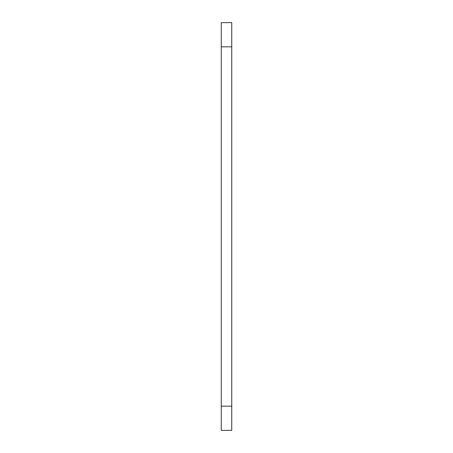 <?xml version="1.0" encoding="UTF-8"?>
<svg xmlns="http://www.w3.org/2000/svg" width="453" height="453" viewBox="0 0 453 453"><rect width="100%" height="100%" fill="white"/><g stroke="black" fill="none" stroke-linecap="round" stroke-linejoin="round"><path stroke-width="0.68" d="M221.262 430.35L231.738 430.35L231.738 406.177L221.262 406.177L221.262 430.35M231.738 46.823L231.738 22.65L221.262 22.65L221.262 46.823L231.738 46.823L231.738 406.177M221.262 46.823L221.262 406.177"/></g></svg>
